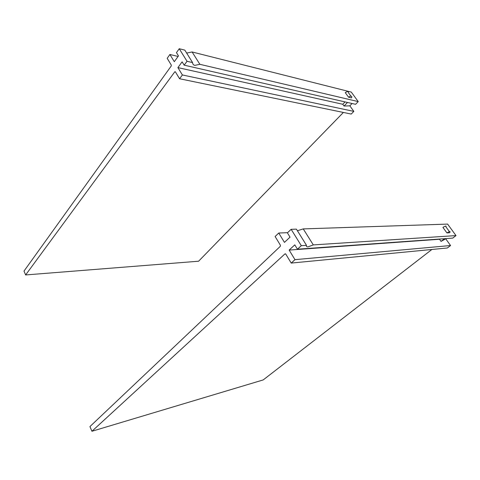 <?xml version="1.0" encoding="UTF-8"?>
<svg xmlns="http://www.w3.org/2000/svg" width="480" height="480" viewBox="0 0 480 480"><rect width="100%" height="100%" fill="white"/><g stroke="black" fill="none" stroke-linecap="round" stroke-linejoin="round"><path stroke-width="0.72" d="M343.386 112.452L198.6 261.216L25.638 274.944L24 271.086L171.198 66.042L171.288 65.082L167.19 58.314L169.908 54.492L178.086 56.448M352.092 103.512L349.836 105.84L353.838 111.39L351.222 114.06L179.574 78.756L182.388 74.958L177.906 67.608L182.118 61.836L184.17 65.166L187.026 61.284L179.244 48.732L176.454 52.632L178.47 55.914L174.3 61.692L169.908 54.492M179.244 48.732L184.824 50.136L192.594 62.592C192.606 64.056 193.35 64.986 194.82 65.37L199.866 64.308L192.12 51.978L351.294 92.1L358.218 101.598L355.578 104.31L184.17 65.166M175.458 71.964L174.792 71.82L25.638 274.944M175.386 71.838L174.876 71.736L175.392 71.85L179.574 78.756M192.12 51.978L187.092 52.986L186.468 52.77M192.594 62.592L187.026 61.284M358.218 101.598L199.866 64.308M348.558 97.2C350.88 95.76 351.948 95.808 351.768 97.344L351.48 97.902L348.558 97.2L345.258 92.646C347.568 91.206 348.636 91.26 348.474 92.814L350.892 96.138M347.478 102.462L344.046 106.026L349.836 105.84M182.388 74.958L353.838 111.39M344.046 106.026L342.792 104.274L177.906 67.608M342.792 104.274L345.054 101.91M431.892 249.48L263.196 379.926L91.926 431.268L89.934 426.57L280.302 246.342L280.44 245.298L275.118 236.514L278.742 233.028L287.598 232.68M446.004 238.59L445.722 238.812L450.564 245.526L447.348 247.986L291.21 263.076L294.978 259.662L289.14 250.08L294.786 244.86L297.456 249.204L301.296 245.688L291.144 229.308L287.4 232.866L290.034 237.138L284.448 242.388L278.742 233.028M291.144 229.308L296.406 229.134L306.51 245.346C306.156 246.42 306.654 246.924 308.022 246.858L313.308 244.908L303.258 228.906L447.606 224.094L456 235.59L452.748 238.104L297.456 249.204M285.516 253.836L284.976 253.878L91.926 431.268M284.976 253.878L285.762 254.076L291.21 263.076M303.258 228.906L297.414 230.748M306.51 245.346L301.296 245.688M456 235.59L313.308 244.908M446.94 232.932C449.532 231.384 450.528 231.186 449.922 232.326L449.49 232.782L446.94 232.932L442.926 227.394C445.506 225.852 446.508 225.66 445.92 226.818L449.436 231.654M444.498 238.698L441.048 241.38L445.722 238.812M294.978 259.662L450.564 245.526M441.048 241.38L439.524 239.256L289.14 250.08M285.006 253.86L285.48 253.818"/></g></svg>
